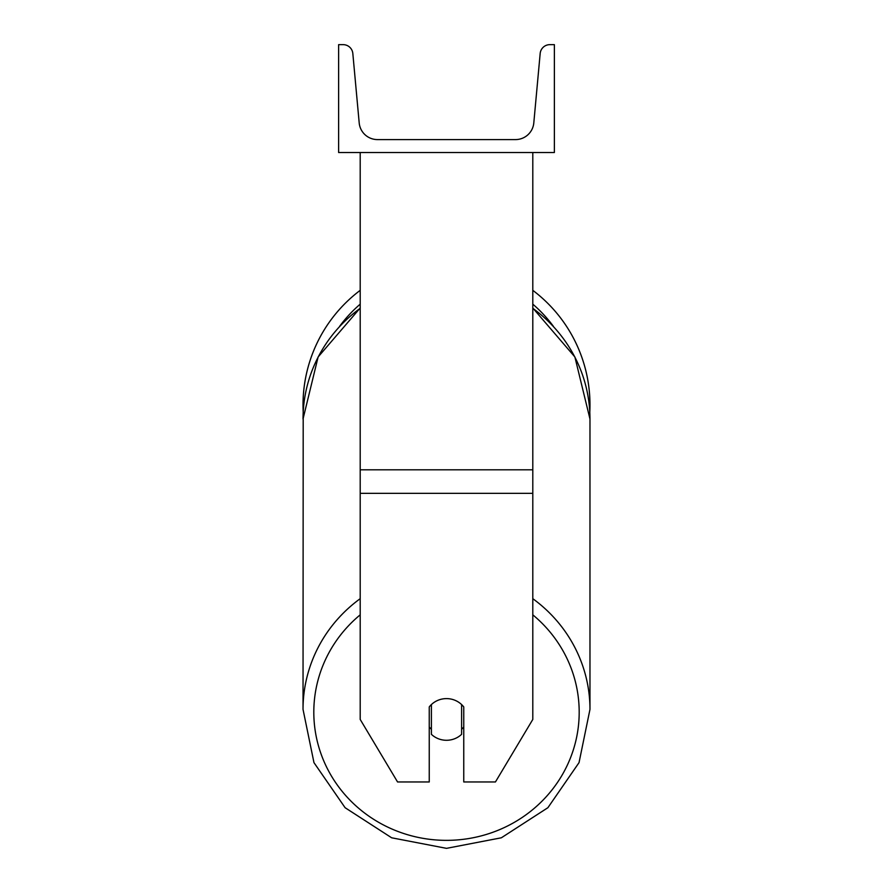 <?xml version="1.0" encoding="UTF-8"?>
<svg xmlns="http://www.w3.org/2000/svg" width="893" height="893" viewBox="0 0 893 893"><rect width="100%" height="100%" fill="white"/><g stroke="black" fill="none" stroke-linecap="round" stroke-linejoin="round"><path stroke-width="1.34" d="M532.797 493.338L360.203 493.338L360.203 719.445L397.564 781.967L429.243 781.967L429.243 706.943A21.577 20.84 0 0 1 446.5 698.605A21.577 20.84 0 0 1 463.757 706.943L463.757 781.967L495.436 781.967L532.797 719.445L532.797 152.524M360.203 493.338L360.203 152.524M589.972 404.964A143.472 143.472 0 0 0 532.797 290.337A143.472 143.472 0 0 1 589.804 412.097L589.972 419.018A143.472 138.582 0 0 0 532.797 308.308M360.203 598.678A143.472 138.582 180 0 0 303.028 709.399L303.196 412.097A143.472 143.472 0 0 1 360.203 290.337A143.472 143.472 0 0 0 303.028 404.964M554.374 152.524L338.626 152.524L338.626 44.65L343.146 44.65A9.711 9.711 0 0 1 352.824 53.468L359.198 122.921A18.34 18.34 0 0 0 377.46 139.587L515.54 139.587A18.34 18.34 0 0 0 533.802 122.921L540.176 53.468A9.711 9.711 0 0 1 549.854 44.65L554.374 44.65L554.374 152.524M446.5 698.605A21.577 20.84 180 0 0 431.397 704.566L431.397 734.325A21.577 20.84 180 0 0 446.5 740.286A21.577 20.84 180 0 0 461.603 734.325L461.603 704.566A21.577 20.84 180 0 0 446.5 698.605M429.243 726.924A21.577 20.84 180 0 0 431.397 729.302M461.603 729.302A21.577 20.84 180 0 0 463.757 726.924M532.797 469.818L360.203 469.818M553.336 326.269A132.689 132.689 0 0 0 532.797 304.167M360.203 304.167A132.689 132.689 0 0 0 339.664 326.269M532.797 614.83A132.689 128.168 0 0 1 570.962 756.628A132.689 128.168 0 0 1 446.5 840.358A132.689 128.168 0 0 1 322.038 756.628A132.689 128.168 0 0 1 360.203 614.83M360.203 308.007L318.12 356.966L303.028 419.018A143.472 138.582 0 0 1 360.203 308.308M532.797 308.007L574.88 356.966L589.972 419.018L589.972 709.399L579.032 762.633L547.889 807.718L501.353 837.79L446.5 848.35L501.353 837.79L547.889 807.707L579.032 762.633L589.972 709.399A143.472 138.582 180 0 0 532.797 598.678M446.5 848.35L391.647 837.79L345.111 807.707L313.968 762.633L303.028 709.399L313.968 762.633L345.111 807.718L391.647 837.79L446.5 848.35"/></g></svg>
